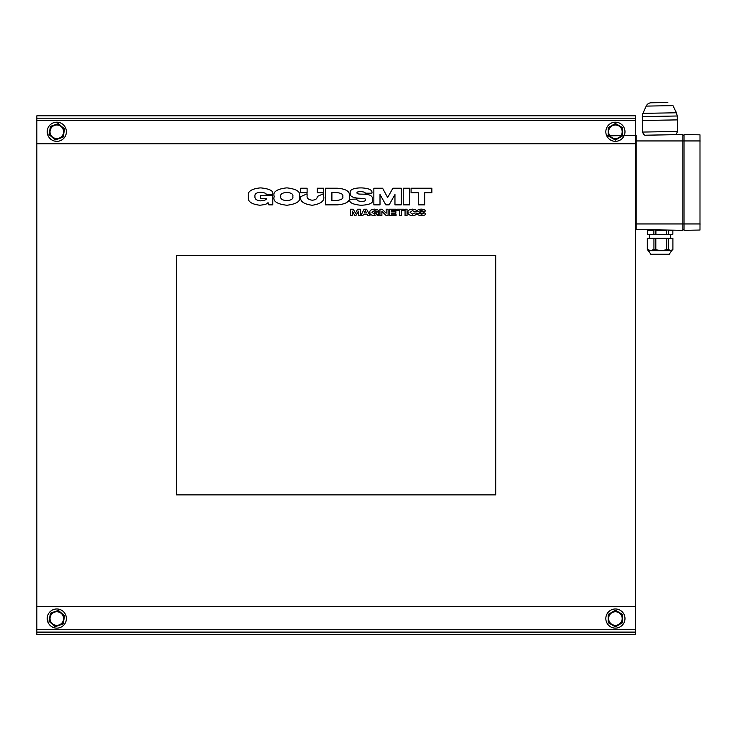 <?xml version="1.0" encoding="UTF-8"?>
<svg xmlns="http://www.w3.org/2000/svg" width="737" height="737" viewBox="0 0 737 737"><rect width="100%" height="100%" fill="white"/><g stroke="black" fill="none" stroke-linecap="round" stroke-linejoin="round"><path stroke-width="1.11" d="M667.842 102.498L651.204 102.784A5.583 5.583 0 0 0 646.202 106.1L672.955 105.631L676.446 112.779L642.968 113.36L676.446 112.779L677.248 115.995L642.277 116.612L677.248 115.995L677.386 119.882L642.277 120.5L677.386 119.882L677.589 131.453L642.48 132.07L660.03 131.766M672.955 105.631L646.202 106.1L642.968 113.36A7.978 7.978 0 0 0 642.277 116.612L642.48 132.07C643.594 134.558 644.709 135.599 645.815 135.203L674.917 134.659L676.234 134.125L677.589 131.453M659.523 102.636C648.79 102.83 648.79 102.83 659.523 102.636C670.255 102.452 670.255 102.452 659.523 102.636M669.067 134.797L645.723 135.203L682.831 134.558L682.831 230.312L636.151 229.502L636.151 223.937L684.028 223.937L684.028 230.312L699.993 230.036L699.993 140.942L684.028 140.942L684.028 223.937L699.993 223.937M286.776 192.375C291.299 192.818 293.326 194.135 292.865 196.328L292.865 196.65C293.298 198.879 291.262 200.243 286.776 200.731C282.308 200.224 280.3 198.843 280.76 196.586L280.76 196.328C280.272 194.135 282.28 192.818 286.776 192.375M299.462 196.843L299.462 196.199C300.779 191.85 296.725 189.087 287.292 187.907L286.325 187.907C276.863 189.087 272.801 191.85 274.155 196.199L274.155 196.843C272.801 201.183 276.863 203.965 286.325 205.199L287.292 205.199C296.762 203.965 300.816 201.183 299.462 196.843M387.644 197.553L382.595 188.23L373.852 188.23L373.852 204.868L380.006 204.868L380.006 194.513L385.829 204.868L389.136 204.868L394.958 194.513L394.958 204.868L401.241 204.868L401.241 188.23L392.885 188.23L387.644 197.553M361.36 201.441L361.167 201.441C357.979 201.1 356.579 200.298 356.957 199.045L349.964 199.303C348.748 202.334 352.157 204.296 360.19 205.199L362.199 205.199C370.02 204.711 373.475 202.832 372.563 199.561L372.563 199.239C372.765 195.968 369.827 194.282 363.756 194.19L360.715 194.126C357.952 194.052 356.736 193.619 357.086 192.827C356.634 192.099 357.86 191.684 360.78 191.602L360.983 191.602C364.124 191.915 365.478 192.449 365.045 193.223L371.909 193.223C372.655 190.118 369.292 188.35 361.812 187.907L359.803 187.907C352.756 188.257 349.568 189.962 350.222 193.02L350.222 193.223C349.725 196.079 352.47 197.737 358.449 198.207L361.489 198.336C364.585 198.437 365.902 198.935 365.441 199.819C365.856 200.786 364.502 201.321 361.36 201.441M323.681 193.674L317.269 196.457C317.306 198.714 315.62 199.967 312.221 200.206C308.407 199.736 306.703 198.225 307.108 195.683L307.108 193.803L300.696 196.65C299.756 201.146 303.451 204.002 311.769 205.199L312.672 205.199C321.065 203.817 324.741 200.814 323.681 196.199L323.681 193.674M355.464 213.159L353.263 209.207L350.48 209.207L350.48 215.554L352.36 215.554L352.36 211.15L354.819 215.554L355.916 215.554L358.385 211.15L358.385 215.554L360.319 215.554L360.319 209.207L357.602 209.207L355.464 213.159M386.151 209.207L386.151 213.223L382.144 209.207L379.942 209.207L379.942 215.554L381.886 215.554L381.886 211.344L386.151 215.554L388.095 215.554L388.095 209.207L386.151 209.207M391.273 210.635L395.999 210.635L395.999 209.207L389.329 209.207L389.329 215.554L396.064 215.554L396.064 214.062L391.273 214.062L391.273 213.03L395.861 213.03L395.861 211.602L391.273 211.602L391.273 210.635M365.303 210.57L366.538 212.965L364.142 212.965L365.303 210.57M362.908 215.554L363.498 214.393L367.247 214.393L367.901 215.554L369.965 215.554L366.602 209.207L364.078 209.207L360.909 215.554L362.908 215.554M323.681 192.762L323.681 188.23L317.269 188.23L317.269 192.762L323.681 192.762M407.064 209.207L405.055 209.207L405.055 215.554L407.064 215.554L407.064 209.207M396.838 209.207L396.838 210.699L399.491 210.699L399.491 215.554L401.499 215.554L401.499 210.699L404.152 210.699L404.152 209.207L396.838 209.207M300.696 192.762L307.108 192.762L307.108 188.23L300.696 188.23L300.696 192.762M408.04 212.256L408.04 212.514C407.616 214.099 409.044 215.13 412.305 215.619L412.637 215.619C415.815 215.167 417.216 214.32 416.838 213.094L414.765 212.965L412.434 214.126L410.113 212.385L412.434 210.635L414.765 211.666L416.838 211.666C417.253 210.441 415.852 209.594 412.637 209.142L412.305 209.142C409.007 209.594 407.579 210.635 408.04 212.256M417.492 213.288L417.492 213.417C417.068 214.541 418.294 215.278 421.177 215.619L421.757 215.619C424.576 215.444 425.811 214.753 425.452 213.546L422.154 211.537L419.629 210.957L421.371 210.441L423.185 211.215L425.258 211.086C425.535 209.99 424.328 209.336 421.628 209.142L421.048 209.142C418.45 209.317 417.308 209.944 417.621 211.022L420.661 212.965L423.379 213.61L421.435 214.255L419.565 213.288L417.492 213.288M369.9 212.256L369.9 212.449C369.606 214.154 370.987 215.213 374.046 215.619L377.289 214.522L377.547 215.554L378.707 215.554L378.707 211.989L374.304 211.989L374.304 213.159L376.764 213.159L374.304 214.126L371.973 212.32L374.368 210.635L378.707 211.537C379.021 210.285 377.62 209.492 374.497 209.142L374.175 209.142C370.941 209.566 369.513 210.598 369.9 212.256M403.25 188.23L403.25 204.868L409.588 204.868L409.588 188.23L403.25 188.23M411.08 188.23L411.08 192.762L418.266 192.762L418.266 204.868L424.678 204.868L424.678 192.762L431.864 192.762L431.864 188.23L411.08 188.23M248.323 196.199L248.323 196.779C247.512 201.367 251.271 204.167 259.59 205.199L260.106 205.199C265.007 204.693 267.632 203.827 268.001 202.601L268.775 204.868L272.791 204.868L272.791 195.48L260.428 195.48L260.428 198.723L266.315 198.723C266.554 199.727 264.657 200.436 260.622 200.86C256.651 200.492 254.753 199.091 254.928 196.65L254.928 196.392C254.578 193.905 256.504 192.523 260.686 192.246C264.74 192.735 266.536 193.444 266.057 194.384L272.662 194.384C273.823 191.03 269.945 188.865 261.009 187.907L260.106 187.907C251.289 188.856 247.365 191.62 248.323 196.199M336.625 200.473L331.899 200.473L331.899 192.569L336.625 192.569C341.424 193.103 343.479 194.439 342.779 196.586C343.479 198.594 341.424 199.884 336.625 200.473M349.384 196.134C350.158 191.528 346.141 188.893 337.343 188.23L325.496 188.23L325.496 204.868L337.343 204.868C346.335 204.085 350.351 201.385 349.384 196.779L349.384 196.134M36.85 632.116L36.85 634.502L635.349 634.502L635.349 632.116L36.85 632.116L36.85 115.801L635.349 115.801L635.349 118.196L36.85 118.196M635.349 118.196L635.349 632.116M495.706 255.453L495.706 494.859L176.502 494.859L176.502 255.453L495.706 255.453M635.349 554.703L635.349 506.826M699.993 207.171L699.993 157.7M669.224 254.256L650.909 254.256L647.289 249.428L647.289 238.3L647.491 249.428L650.716 250.672L653.931 249.428L661.273 250.672L668.404 249.428L670.652 250.672L672.899 249.428L672.899 238.3L668.404 238.3L668.404 249.428M653.931 249.428L653.931 238.3L647.491 238.3M653.931 238.3L655.81 238.3L655.81 249.428M666.736 249.428L666.736 238.3L655.81 238.3M666.736 238.3L668.404 238.3M650.743 254.182L648.523 250.672L671.665 250.672L672.899 249.428M660.094 229.916L647.326 229.916L647.326 234.311L672.853 234.311L672.853 230.395L668.441 230.395L668.441 234.311M647.547 234.311L647.547 230.395L653.876 230.395L653.876 234.311M655.902 234.311L655.902 230.395L666.644 230.395L666.644 234.311M635.349 147.326L636.151 147.326M635.349 212.763L636.151 212.763M700.039 140.426A7.96 7.96 0 0 0 699.993 139.938A7.96 7.96 0 0 1 700.039 140.426L699.993 140.426M699.993 141.937A7.96 7.96 0 0 0 700.039 141.458A7.96 7.96 0 0 1 699.993 141.937M700.039 223.412A7.96 7.96 0 0 0 699.993 222.933A7.96 7.96 0 0 1 700.039 223.412L699.993 223.412M699.993 224.932A7.96 7.96 0 0 0 700.039 224.453A7.96 7.96 0 0 1 699.993 224.932M684.028 134.558L699.993 134.834L684.028 134.558L684.028 140.942L636.151 140.942L636.151 223.937M699.993 134.834L699.993 140.942M682.831 134.558L651.112 135.111M635.349 206.378L636.151 206.378M635.349 208.774L636.151 208.774M635.349 158.501L636.151 158.501M635.349 156.106L636.151 156.106M636.151 135.368L636.151 140.942M684.028 135.359L682.831 135.359L684.028 135.359M684.028 229.52L682.831 229.52M635.349 143.733L36.85 143.733M615.404 122.185A9.572 9.572 0 0 1 623.695 136.548A9.572 9.572 0 0 1 607.113 136.548A9.572 9.572 0 0 1 615.404 122.185M56.804 122.185A9.572 9.572 0 0 1 65.096 136.548A9.572 9.572 0 0 1 48.504 136.548A9.572 9.572 0 0 1 56.804 122.185M622.581 135.912L618.997 137.985A7.186 7.186 0 0 0 622.581 131.766L622.581 135.912M618.997 125.548L622.581 127.621L622.581 131.766A7.186 7.186 0 0 0 611.811 125.548L615.404 123.475L618.997 125.548M615.404 140.058L611.811 137.985A7.186 7.186 0 0 0 618.997 137.985L615.404 140.058M608.218 135.912L608.218 131.766A7.186 7.186 0 0 0 611.811 137.985L608.218 135.912M608.218 131.766L608.218 127.621L611.811 125.548A7.186 7.186 0 0 0 608.218 131.766M615.404 138.547A6.78 6.78 0 0 0 622.185 131.766A6.78 6.78 0 0 0 615.404 124.977A6.78 6.78 0 0 0 608.615 131.766A6.78 6.78 0 0 0 615.404 138.547A6.78 6.78 0 0 0 622.185 131.766A6.78 6.78 0 0 0 615.404 124.977A6.78 6.78 0 0 0 608.615 131.766A6.78 6.78 0 0 0 615.404 138.547M50.512 126.359L54.427 124.986A7.186 7.186 0 0 0 49.748 130.431L50.512 126.359M52.115 137.211L48.974 134.502L49.748 130.431A7.186 7.186 0 0 0 59.172 138.547L55.257 139.91L52.115 137.211M58.343 123.613L61.484 126.322A7.186 7.186 0 0 0 54.427 124.986L58.343 123.613M64.626 129.021L63.861 133.102A7.186 7.186 0 0 0 61.484 126.322L64.626 129.021M63.861 133.102L63.087 137.174L59.172 138.547A7.186 7.186 0 0 0 63.861 133.102M50.015 131.766A6.78 6.78 0 0 0 56.381 138.538A6.78 6.78 0 0 0 63.529 132.605A6.78 6.78 0 0 0 58.057 125.097A6.78 6.78 0 0 0 50.015 131.766A6.78 6.78 0 0 0 56.381 138.538A6.78 6.78 0 0 0 63.529 132.605A6.78 6.78 0 0 0 58.057 125.097A6.78 6.78 0 0 0 50.015 131.766M615.404 608.974A9.572 9.572 0 0 1 623.695 623.336A9.572 9.572 0 0 1 607.113 623.336A9.572 9.572 0 0 1 615.404 608.974M36.85 606.579L635.349 606.579M56.804 608.974A9.572 9.572 0 0 1 65.096 623.336A9.572 9.572 0 0 1 48.504 623.336A9.572 9.572 0 0 1 56.804 608.974M622.581 622.691L618.997 624.764A7.186 7.186 0 0 0 622.581 618.546L622.581 622.691M618.997 612.327L622.581 614.4L622.581 618.546A7.186 7.186 0 0 0 611.811 612.327L615.404 610.254L618.997 612.327M615.404 626.837L611.811 624.764A7.186 7.186 0 0 0 618.997 624.764L615.404 626.837M608.218 622.691L608.218 618.546A7.186 7.186 0 0 0 611.811 624.764L608.218 622.691M608.218 618.546L608.218 614.4L611.811 612.327A7.186 7.186 0 0 0 608.218 618.546M615.404 625.326A6.78 6.78 0 0 0 622.185 618.546A6.78 6.78 0 0 0 615.404 611.765A6.78 6.78 0 0 0 608.615 618.546A6.78 6.78 0 0 0 615.404 625.326A6.78 6.78 0 0 0 622.185 618.546A6.78 6.78 0 0 0 615.404 611.765A6.78 6.78 0 0 0 608.615 618.546A6.78 6.78 0 0 0 615.404 625.326M50.512 613.138L54.427 611.765A7.186 7.186 0 0 0 49.748 617.21L50.512 613.138M52.115 623.99L48.974 621.282L49.748 617.21A7.186 7.186 0 0 0 59.172 625.326L55.257 626.699L52.115 623.99M58.343 610.393L61.484 613.101A7.186 7.186 0 0 0 54.427 611.765L58.343 610.393M64.626 615.81L63.861 619.881A7.186 7.186 0 0 0 61.484 613.101L64.626 615.81M63.861 619.881L63.087 623.953L59.172 625.326A7.186 7.186 0 0 0 63.861 619.881M50.015 618.546A6.78 6.78 0 0 0 56.381 625.317A6.78 6.78 0 0 0 63.529 619.384A6.78 6.78 0 0 0 58.057 611.885A6.78 6.78 0 0 0 50.015 618.546A6.78 6.78 0 0 0 56.381 625.317A6.78 6.78 0 0 0 63.529 619.384A6.78 6.78 0 0 0 58.057 611.885A6.78 6.78 0 0 0 50.015 618.546M649.721 238.3L649.315 234.311L670.863 234.311M635.349 120.592L36.85 120.592M36.85 629.72L635.349 629.72M635.755 158.501L636.151 164.885M636.151 144.13L635.755 146.525M635.349 135.387L606.754 135.884M669.27 254.256L671.665 250.672L669.27 254.256M670.467 234.707L670.467 238.3L670.467 234.707M636.151 152.117L635.349 152.117M636.151 217.553L635.349 217.553M636.151 218.345L635.349 218.345M636.151 146.525L635.349 146.525"/></g></svg>
